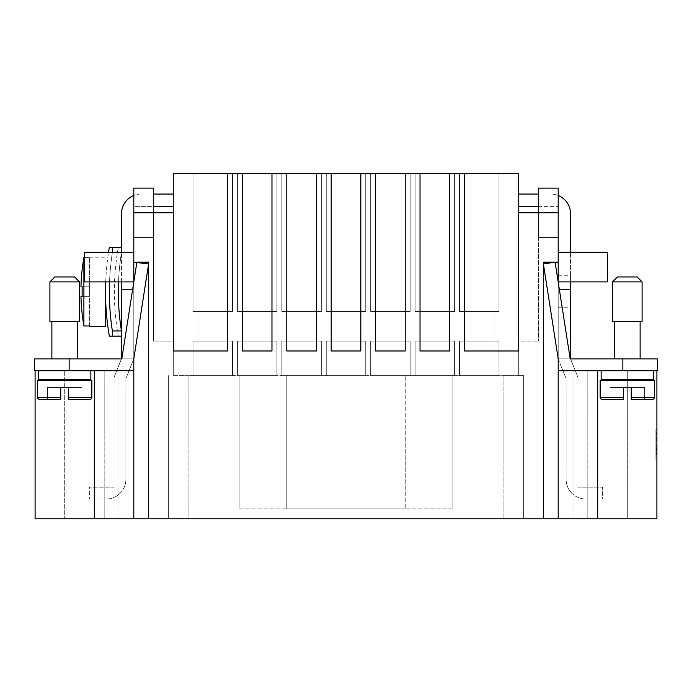 <?xml version="1.0" encoding="UTF-8"?>
<svg xmlns="http://www.w3.org/2000/svg" width="692" height="692" viewBox="0 0 692 692"><rect width="100%" height="100%" fill="white"/><g stroke="black" fill="none" stroke-linecap="round" stroke-linejoin="round"><path stroke-width="0.52" stroke-dasharray="3.46 2.59" d="M174.125 375.661L188.077 375.661L174.125 375.661M133.798 518.775L133.798 358.88L121.809 358.88L136.895 262.156L148.598 263.981L136.895 262.156L148.598 263.981L148.598 262.156L136.895 262.156L121.809 358.88L133.798 358.88L133.798 282.042L136.895 262.156L133.798 262.156L133.798 370.722L94.311 370.722L94.311 518.775L168.338 518.775L168.338 375.661L168.338 518.775L174.125 518.775L168.338 518.775L168.338 375.661L168.338 518.775L148.598 518.775L148.598 263.981L133.798 358.88L133.798 252.286L121.455 252.286L121.455 281.895L118.522 281.895A246.586 246.586 0 0 1 121.455 252.597L112.372 252.286M504.857 375.661L517.875 375.661L504.857 375.756M517.875 518.775L188.077 518.775L523.662 518.775L523.662 375.661L517.875 375.661L523.662 375.661L523.662 518.775L517.875 518.775M174.125 518.775L188.077 518.775L174.125 518.775M232.495 311.504L193.016 311.504L193.016 173.32L232.495 173.32L232.495 311.504L193.016 311.504L193.016 173.32L232.495 173.32L232.495 311.504L193.016 311.504L193.016 173.32L232.495 173.32L232.495 311.504L193.016 311.504L193.016 173.32L232.495 173.32L232.495 311.504L193.016 311.504L193.016 173.32L232.495 173.32L232.495 311.504L193.016 311.504L193.016 173.32L232.495 173.32L232.495 311.504L193.016 311.504L232.495 311.504M227.556 341.113L197.947 341.113L197.947 311.504L227.556 311.504L197.947 311.504L227.556 311.504L227.556 341.113L197.947 341.113L197.947 311.504L227.556 311.504L197.947 311.504L227.556 311.504L227.556 341.113L197.947 341.113L197.947 311.504L227.556 311.504L197.947 311.504L227.556 311.504L227.556 341.113L197.947 341.113L197.947 311.504L227.556 311.504L227.556 341.113L197.947 341.113L197.947 311.504L227.556 311.504L227.556 341.113L197.947 341.113L197.947 311.504L227.556 311.504L227.556 341.113L197.947 341.113L227.556 341.113M232.495 375.661L193.016 375.661L193.016 341.113L232.495 341.113L193.016 341.113L232.495 341.113L232.495 375.661L193.016 375.661L193.016 341.113L232.495 341.113L193.016 341.113L232.495 341.113L232.495 375.661L193.016 375.661L193.016 341.113L232.495 341.113L193.016 341.113L232.495 341.113L232.495 375.661L193.016 375.661L193.016 341.113L232.495 341.113L232.495 375.661L193.016 375.661L193.016 341.113L232.495 341.113L232.495 375.661L193.016 375.661L193.016 341.113L232.495 341.113L232.495 375.661L193.016 375.661L232.495 375.661M276.912 311.504L237.425 311.504L237.425 173.32L276.912 173.32L276.912 311.504L237.425 311.504L237.425 173.32L276.912 173.32L276.912 311.504L237.425 311.504L237.425 173.32L276.912 173.32L276.912 311.504L237.425 311.504L237.425 173.32L276.912 173.32L276.912 311.504L237.425 311.504L237.425 173.32L276.912 173.32L276.912 311.504L237.425 311.504L237.425 173.32L276.912 173.32L276.912 311.504L237.425 311.504L276.912 311.504M271.973 341.113L242.364 341.113L242.364 311.504L271.973 311.504L242.364 311.504L271.973 311.504L271.973 341.113L242.364 341.113L242.364 311.504L271.973 311.504L242.364 311.504L271.973 311.504L271.973 341.113L242.364 341.113L242.364 311.504L271.973 311.504L242.364 311.504L271.973 311.504L271.973 341.113L242.364 341.113L242.364 311.504L271.973 311.504L271.973 341.113L242.364 341.113L242.364 311.504L271.973 311.504L271.973 341.113L242.364 341.113L242.364 311.504L271.973 311.504L271.973 341.113L242.364 341.113L271.973 341.113M276.912 375.661L237.425 375.661L237.425 341.113L276.912 341.113L237.425 341.113L276.912 341.113L276.912 375.661L237.425 375.661L237.425 341.113L276.912 341.113L237.425 341.113L276.912 341.113L276.912 375.661L237.425 375.661L237.425 341.113L276.912 341.113L237.425 341.113L276.912 341.113L276.912 375.661L237.425 375.661L237.425 341.113L276.912 341.113L276.912 375.661L237.425 375.661L237.425 341.113L276.912 341.113L276.912 375.661L237.425 375.661L237.425 341.113L276.912 341.113L276.912 375.661L237.425 375.661L276.912 375.661M321.322 311.504L281.843 311.504L281.843 173.32L321.322 173.32L321.322 311.504L281.843 311.504L281.843 173.32L321.322 173.32L321.322 311.504L281.843 311.504L281.843 173.32L321.322 173.32L321.322 311.504L281.843 311.504L281.843 173.32L321.322 173.32L321.322 311.504L281.843 311.504L281.843 173.32L321.322 173.32L321.322 311.504L281.843 311.504L281.843 173.32L321.322 173.32L321.322 311.504L281.843 311.504L321.322 311.504M316.391 341.113L286.782 341.113L286.782 311.504L316.391 311.504L286.782 311.504L316.391 311.504L316.391 341.113L286.782 341.113L286.782 311.504L316.391 311.504L286.782 311.504L316.391 311.504L316.391 341.113L286.782 341.113L286.782 311.504L316.391 311.504L286.782 311.504L316.391 311.504L316.391 341.113L286.782 341.113L286.782 311.504L316.391 311.504L316.391 341.113L286.782 341.113L286.782 311.504L316.391 311.504L316.391 341.113L286.782 341.113L286.782 311.504L316.391 311.504L316.391 341.113L286.782 341.113L316.391 341.113M321.322 375.661L281.843 375.661L281.843 341.113L321.322 341.113L281.843 341.113L321.322 341.113L321.322 375.661L281.843 375.661L281.843 341.113L321.322 341.113L281.843 341.113L321.322 341.113L321.322 375.661L281.843 375.661L281.843 341.113L321.322 341.113L281.843 341.113L321.322 341.113L321.322 375.661L281.843 375.661L281.843 341.113L321.322 341.113L321.322 375.661L281.843 375.661L281.843 341.113L321.322 341.113L321.322 375.661L281.843 375.661L281.843 341.113L321.322 341.113L321.322 375.661L281.843 375.661L321.322 375.661M365.739 311.504L326.261 311.504L326.261 173.32L365.739 173.32L365.739 311.504L326.261 311.504L326.261 173.32L365.739 173.32L365.739 311.504L326.261 311.504L326.261 173.32L365.739 173.32L365.739 311.504L326.261 311.504L326.261 173.32L365.739 173.32L365.739 311.504L326.261 311.504L326.261 173.32L365.739 173.32L365.739 311.504L326.261 311.504L326.261 173.32L365.739 173.32L365.739 311.504L326.261 311.504L365.739 311.504M360.809 341.113L331.191 341.113L331.191 311.504L360.809 311.504L331.191 311.504L360.809 311.504L360.809 341.113L331.191 341.113L331.191 311.504L360.809 311.504L331.191 311.504L360.809 311.504L360.809 341.113L331.191 341.113L331.191 311.504L360.809 311.504L331.191 311.504L360.809 311.504L360.809 341.113L331.191 341.113L331.191 311.504L360.809 311.504L360.809 341.113L331.191 341.113L331.191 311.504L360.809 311.504L360.809 341.113L331.191 341.113L331.191 311.504L360.809 311.504L360.809 341.113L331.191 341.113L360.809 341.113M365.739 375.661L326.261 375.661L326.261 341.113L365.739 341.113L326.261 341.113L365.739 341.113L365.739 375.661L326.261 375.661L326.261 341.113L365.739 341.113L326.261 341.113L365.739 341.113L365.739 375.661L326.261 375.661L326.261 341.113L365.739 341.113L326.261 341.113L365.739 341.113L365.739 375.661L326.261 375.661L326.261 341.113L365.739 341.113L365.739 375.661L326.261 375.661L326.261 341.113L365.739 341.113L365.739 375.661L326.261 375.661L326.261 341.113L365.739 341.113L365.739 375.661L326.261 375.661L365.739 375.661M410.157 311.504L370.678 311.504L370.678 173.32L410.157 173.32L410.157 311.504L370.678 311.504L370.678 173.32L410.157 173.32L410.157 311.504L370.678 311.504L370.678 173.32L410.157 173.32L410.157 311.504L370.678 311.504L370.678 173.32L410.157 173.32L410.157 311.504L370.678 311.504L370.678 173.32L410.157 173.32L410.157 311.504L370.678 311.504L370.678 173.32L410.157 173.32L410.157 311.504L370.678 311.504L410.157 311.504M405.218 341.113L375.609 341.113L375.609 311.504L405.218 311.504L375.609 311.504L405.218 311.504L405.218 341.113L375.609 341.113L375.609 311.504L405.218 311.504L375.609 311.504L405.218 311.504L405.218 341.113L375.609 341.113L375.609 311.504L405.218 311.504L375.609 311.504L405.218 311.504L405.218 341.113L375.609 341.113L375.609 311.504L405.218 311.504L405.218 341.113L375.609 341.113L375.609 311.504L405.218 311.504L405.218 341.113L375.609 341.113L375.609 311.504L405.218 311.504L405.218 341.113L375.609 341.113L405.218 341.113M410.157 375.661L370.678 375.661L370.678 341.113L410.157 341.113L370.678 341.113L410.157 341.113L410.157 375.661L370.678 375.661L370.678 341.113L410.157 341.113L370.678 341.113L410.157 341.113L410.157 375.661L370.678 375.661L370.678 341.113L410.157 341.113L370.678 341.113L410.157 341.113L410.157 375.661L370.678 375.661L370.678 341.113L410.157 341.113L410.157 375.661L370.678 375.661L370.678 341.113L410.157 341.113L410.157 375.661L370.678 375.661L370.678 341.113L410.157 341.113L410.157 375.661L370.678 375.661L410.157 375.661M454.575 311.504L415.088 311.504L415.088 173.32L454.575 173.32L454.575 311.504L415.088 311.504L415.088 173.32L454.575 173.32L454.575 311.504L415.088 311.504L415.088 173.32L454.575 173.32L454.575 311.504L415.088 311.504L415.088 173.32L454.575 173.32L454.575 311.504L415.088 311.504L415.088 173.32L454.575 173.32L454.575 311.504L415.088 311.504L415.088 173.32L454.575 173.32L454.575 311.504L415.088 311.504L454.575 311.504M449.636 341.113L420.027 341.113L420.027 311.504L449.636 311.504L420.027 311.504L449.636 311.504L449.636 341.113L420.027 341.113L420.027 311.504L449.636 311.504L420.027 311.504L449.636 311.504L449.636 341.113L420.027 341.113L420.027 311.504L449.636 311.504L420.027 311.504L449.636 311.504L449.636 341.113L420.027 341.113L420.027 311.504L449.636 311.504L449.636 341.113L420.027 341.113L420.027 311.504L449.636 311.504L449.636 341.113L420.027 341.113L420.027 311.504L449.636 311.504L449.636 341.113L420.027 341.113L449.636 341.113M454.575 375.661L415.088 375.661L415.088 341.113L454.575 341.113L415.088 341.113L454.575 341.113L454.575 375.661L415.088 375.661L415.088 341.113L454.575 341.113L415.088 341.113L454.575 341.113L454.575 375.661L415.088 375.661L415.088 341.113L454.575 341.113L415.088 341.113L454.575 341.113L454.575 375.661L415.088 375.661L415.088 341.113L454.575 341.113L454.575 375.661L415.088 375.661L415.088 341.113L454.575 341.113L454.575 375.661L415.088 375.661L415.088 341.113L454.575 341.113L454.575 375.661L415.088 375.661L454.575 375.661M498.984 311.504L459.505 311.504L459.505 173.32L498.984 173.32L498.984 311.504L459.505 311.504L459.505 173.32L498.984 173.32L498.984 311.504L459.505 311.504L459.505 173.32L498.984 173.32L498.984 311.504L459.505 311.504L459.505 173.32L498.984 173.32L498.984 311.504L459.505 311.504L459.505 173.32L498.984 173.32L498.984 311.504L459.505 311.504L459.505 173.32L498.984 173.32L498.984 311.504L459.505 311.504L498.984 311.504M494.053 341.113L464.444 341.113L464.444 311.504L494.053 311.504L464.444 311.504L494.053 311.504L494.053 341.113L464.444 341.113L464.444 311.504L494.053 311.504L464.444 311.504L494.053 311.504L494.053 341.113L464.444 341.113L464.444 311.504L494.053 311.504L464.444 311.504L494.053 311.504L494.053 341.113L464.444 341.113L464.444 311.504L494.053 311.504L494.053 341.113L464.444 341.113L464.444 311.504L494.053 311.504L494.053 341.113L464.444 341.113L464.444 311.504L494.053 311.504L494.053 341.113L464.444 341.113L494.053 341.113M498.984 375.661L459.505 375.661L459.505 341.113L498.984 341.113L459.505 341.113L498.984 341.113L498.984 375.661L459.505 375.661L459.505 341.113L498.984 341.113L459.505 341.113L498.984 341.113L498.984 375.661L459.505 375.661L459.505 341.113L498.984 341.113L459.505 341.113L498.984 341.113L498.984 375.661L459.505 375.661L459.505 341.113L498.984 341.113L498.984 375.661L459.505 375.661L459.505 341.113L498.984 341.113L498.984 375.661L459.505 375.661L459.505 341.113L498.984 341.113L498.984 375.661L459.505 375.661L498.984 375.661M571.886 493.258A19.739 19.739 0 0 1 566.099 479.297A19.739 19.739 0 0 0 585.839 499.036A19.739 19.739 0 0 1 571.886 493.258M627.298 281.895L642.098 281.895L627.298 281.895L642.098 281.895L637.168 276.956L617.428 276.956L627.298 276.956L617.428 276.956L612.489 281.895L627.298 281.895M612.489 281.895L612.489 321.373L642.098 321.373L614.461 321.373L642.098 321.373L642.098 281.895M601.14 370.722L627.298 370.722L601.14 370.722L601.14 379.605L653.456 379.605L614.461 379.605L653.456 379.605L653.456 370.722L601.14 370.722L653.456 370.722M600.154 397.372L600.154 380.591L654.442 380.591L614.461 380.591L654.442 380.591L654.442 397.372A1.972 1.972 0 0 1 652.461 399.345L631.242 399.345L652.461 399.345L631.242 399.345L644.572 399.345L644.572 387.503L631.242 387.503L631.242 399.345L631.242 387.503L627.298 387.503L644.572 387.503L623.345 387.503L623.345 399.345L623.345 387.503L610.024 387.503L627.298 387.503L610.024 387.503L623.345 387.503L623.345 399.345L610.024 399.345L610.024 387.503L610.024 399.345L623.345 399.345L623.345 387.503L623.345 399.345L602.126 399.345A1.972 1.972 0 0 1 600.154 397.372L623.345 397.372M602.126 399.345L623.345 399.345L602.126 399.345M627.298 358.88L614.461 358.88L627.298 358.88M570.545 252.286L607.559 252.286L558.202 252.286L570.545 252.286L570.545 213.793A19.739 19.739 0 0 0 558.202 195.49L558.202 252.286L607.559 252.286L607.559 281.895L607.559 252.286L607.559 281.895L570.545 281.895L570.545 252.286L570.545 281.895L607.559 281.895L558.202 281.895L570.545 281.895L558.202 281.895L558.202 252.286L558.202 358.88L558.202 262.156L555.105 262.156L558.202 282.042L558.202 358.88L558.202 281.895M120.114 493.258A19.739 19.739 0 0 1 106.161 499.036A19.739 19.739 0 0 0 125.901 479.297A19.739 19.739 0 0 1 120.114 493.258M64.702 281.895L79.511 281.895L49.902 281.895L64.702 281.895L49.902 281.895L49.902 321.373L79.511 321.373L49.902 321.373L79.511 321.373L79.511 281.895L64.702 281.895M74.572 276.956L54.832 276.956M90.86 370.722L90.86 379.605L38.544 379.605L77.539 379.605L38.544 379.605L38.544 370.722L90.86 370.722L38.544 370.722M91.846 397.372L91.846 380.591L37.558 380.591L77.539 380.591L37.558 380.591L37.558 397.372A1.972 1.972 0 0 0 39.539 399.345L60.758 399.345L47.428 399.345L60.758 399.345L60.758 387.503L60.758 399.345L60.758 387.503L47.428 387.503L60.758 387.503L60.758 399.345L47.428 399.345L47.428 387.503L60.758 387.503L47.428 387.503L47.428 399.345L47.428 387.503L47.428 399.345L60.758 399.345L60.758 387.503L68.655 387.503L68.655 397.372L68.655 387.503L60.758 387.503L60.758 397.372L60.758 387.503L81.976 387.503L68.655 387.503L81.976 387.503L68.655 387.503L68.655 399.345L89.874 399.345A1.972 1.972 0 0 0 91.846 397.372L68.655 397.372L68.655 387.503L68.655 399.345L68.655 397.372L91.846 397.372L68.655 397.372L68.655 399.345L81.976 399.345L68.655 399.345L68.655 387.503L68.655 399.345L81.976 399.345L68.655 399.345L81.976 399.345L81.976 387.503L81.976 399.345M64.702 358.88L77.539 358.88L64.702 358.88M121.455 252.286L133.798 252.286L133.798 206.389L153.537 206.389L153.537 194.054L141.194 194.054A19.739 19.739 0 0 0 133.798 195.49A19.739 19.739 0 0 1 141.194 194.054L153.537 194.054L153.537 206.389L133.798 206.389L133.798 195.49A19.739 19.739 0 0 0 121.455 213.793L121.455 252.286L84.441 252.286L84.441 281.895L84.441 252.286L84.441 281.895L109.544 281.895A255.556 255.556 0 0 1 112.372 252.597A255.556 255.556 0 0 0 109.544 281.895L84.441 281.895L133.798 281.895L121.455 281.895L133.798 281.895L133.798 289.792L121.455 289.792L121.455 358.88L34.6 358.88L121.455 358.88L114.05 377.391L121.455 358.88L133.798 358.88L148.598 263.981L133.798 358.88L34.6 358.88L34.6 370.722L133.798 370.722L133.798 358.88L125.901 378.619L125.901 479.297L125.901 378.619L133.798 358.88L121.455 358.88L133.798 358.88L121.455 358.88L133.798 358.88L133.798 350.982L133.798 370.722L133.798 289.792L121.455 289.792L121.455 252.286L84.441 252.286L133.798 252.286L133.798 281.895M118.323 336.182A250.556 250.556 0 0 1 118.323 247.347L121.455 247.347L121.455 252.597A246.586 246.586 0 0 0 121.455 330.932L121.455 336.182L109.353 336.182M109.353 247.347L118.323 247.347M105.521 281.895L105.521 326.313M89.38 257.216L105.521 257.216M89.38 325.958L89.38 296.695L80.973 296.695L89.38 296.695L89.38 325.958L83.896 325.958A197.341 197.341 0 0 1 80.973 296.695L89.38 296.695L89.38 286.825L80.973 286.825L89.38 286.825L89.38 257.571L84.441 257.571M105.712 281.895A259.388 259.388 0 0 1 108.549 252.286M558.202 291.764L558.202 275.771L558.202 291.764M570.545 291.764L570.545 275.771L570.545 291.764M656.907 445.778L655.921 445.778L655.921 452.179L655.921 437.318L655.921 445.778L656.907 445.778L656.907 443.719L655.921 443.719L656.907 443.719L656.907 437.318L656.907 445.778M656.907 449.368L655.921 449.368M656.907 440.129L655.921 440.129M656.907 448.779L656.907 440.717L656.907 448.779L655.921 448.779L655.921 449.809L655.921 439.697L655.921 448.779L656.907 448.779M656.907 440.717L656.907 453.519L656.907 435.977L656.907 450.769L656.907 439.697L656.907 440.717L655.921 440.717L655.921 450.769L655.921 434.948L655.921 454.549L655.921 439.697L655.921 440.717L656.907 440.717M656.907 430.519L656.907 444.748L655.921 444.748L655.921 430.519L655.921 458.978L655.921 429.334L655.921 460.163L655.921 444.748L656.907 444.748L656.907 430.519L655.921 430.519M656.907 458.978L656.907 444.748L656.907 458.978L655.921 458.978M656.907 444.748L655.921 444.748L656.907 444.748L656.907 429.334L656.907 460.163L656.907 444.748M656.907 429.334L655.921 429.334M656.907 460.163L655.921 460.163M656.907 437.456L656.907 451.149L656.907 432.578L656.907 437.456L655.921 437.456L655.921 432.578L655.921 452.179L655.921 437.456L656.907 437.456M656.907 438.944L655.921 438.944M656.907 451.149L656.907 452.179L656.907 451.149L655.921 451.149M656.907 450.769L655.921 450.769L656.907 450.769L656.907 447.214L656.907 450.769M656.907 447.214L655.921 447.214M656.907 435.977L656.907 434.948L656.907 435.977L655.921 435.977L656.907 435.977M656.907 454.194L656.907 450.354L656.907 454.194L655.921 454.194L656.907 454.194M656.907 450.354L655.921 450.354M558.202 282.042L555.105 262.156L543.402 263.981L543.402 518.775L543.402 263.981L558.202 358.88L570.191 358.88L558.202 282.042L570.191 358.88L558.202 358.88L558.202 518.775L656.907 518.775L656.907 370.722L657.4 370.722L657.4 358.88L558.202 358.88L543.402 263.981L558.202 262.156L558.202 188.129L558.202 195.49L558.202 188.129L538.462 188.129L558.202 188.129L538.462 188.129L538.462 194.054L518.723 194.054L518.723 206.389L518.723 194.054M511.466 173.225L503.958 173.32M511.466 173.32L512.988 173.225M178.207 173.32L188.285 173.32M179.202 173.32L180.984 173.225L179.202 173.32M504.857 173.32L513.663 173.32L504.857 173.225M512.988 173.32L504.918 173.225M504.918 173.32L506.899 173.225M506.769 173.32L513.827 173.32M518.723 212.807L518.723 350.982L518.723 212.807L558.202 212.807L518.723 212.807L518.723 173.32L464.444 173.32L464.444 350.982L518.723 350.982L518.723 212.807L518.723 341.113L538.462 341.113L518.723 341.113L518.723 212.807L538.462 212.807L538.462 188.129L538.462 206.389L518.723 206.389M449.636 173.32L449.636 350.982L449.636 173.32L420.027 173.32L420.027 350.982L449.636 350.982L449.636 173.32L464.444 173.32L464.444 350.982L464.444 173.32M405.218 173.32L405.218 350.982L405.218 173.32L375.609 173.32L375.609 350.982L405.218 350.982L405.218 173.32L420.027 173.32L420.027 350.982L420.027 173.32M360.809 173.32L360.809 350.982L360.809 173.32L331.191 173.32L331.191 350.982L360.809 350.982L360.809 173.32L375.609 173.32L375.609 350.982L375.609 173.32M316.391 173.32L316.391 350.982L316.391 173.32L286.782 173.32L286.782 350.982L316.391 350.982L316.391 173.32L331.191 173.32L331.191 350.982L331.191 173.32M271.973 173.32L271.973 350.982L271.973 173.32L242.364 173.32L242.364 350.982L271.973 350.982L271.973 173.32L286.782 173.32L286.782 350.982L286.782 173.32M622.852 358.88L657.4 358.88L657.4 370.722L622.852 370.722L622.852 358.88L570.191 358.88L555.105 262.156L543.402 263.981L543.402 518.775L523.662 518.775L573.011 518.775L573.011 370.722L573.011 518.775L148.598 518.775L148.598 262.156L133.798 262.156L133.798 188.129L153.537 188.129L153.537 194.054L153.537 188.129L133.798 188.129L133.798 195.49L133.798 188.129L153.537 188.129L153.537 212.807L173.277 212.807L173.277 350.982L227.556 350.982L227.556 173.32L242.364 173.32L242.364 350.982L242.364 173.32M227.556 173.32L227.556 350.982L227.556 173.32L173.277 173.32L173.277 341.113L153.537 341.113L173.277 341.113L173.277 212.807L153.537 212.807L153.537 341.113L153.537 212.807L133.798 212.807L153.537 212.807M498.984 173.32L459.505 173.32L498.984 173.32M454.575 173.32L415.088 173.32L454.575 173.32M410.157 173.32L370.678 173.32L410.157 173.32M365.739 173.32L326.261 173.32L365.739 173.32M321.322 173.32L281.843 173.32L321.322 173.32M276.912 173.32L237.425 173.32L276.912 173.32M232.495 173.32L193.016 173.32L232.495 173.32M510.35 375.661L503.958 375.661L510.35 375.756M511.466 375.661L513.827 375.756L511.466 375.661M180.673 375.661L188.285 375.756L180.673 375.756M179.721 375.661L180.984 375.661L179.721 375.756M180.396 375.661L188.12 375.661L180.396 375.756M179.522 375.661L188.285 375.661L179.522 375.756M512.988 375.661L503.923 375.661L512.988 375.756M503.923 375.661L503.923 518.775L503.923 375.661L405.218 375.661L503.923 375.756M405.218 375.661L188.077 375.661L405.218 375.661L405.218 508.905L405.218 375.661M112.372 247.347L112.372 252.597L121.455 252.597L121.455 247.347M121.455 281.895L118.522 281.895M109.544 281.895A255.556 255.556 0 0 0 112.372 330.932L121.455 330.932L121.455 336.182M133.798 195.49L133.798 252.286M558.202 252.286L558.202 195.49A19.739 19.739 0 0 0 550.806 194.054A19.739 19.739 0 0 1 558.202 195.49M82.166 286.825L80.973 286.825A197.341 197.341 0 0 1 83.896 257.571L89.38 257.571L89.38 296.695L82.166 296.695M83.896 257.571L83.896 325.958M112.372 330.932L112.372 336.182M153.537 206.389L153.537 237.477L133.798 237.477L133.798 206.389L133.798 237.477L153.537 237.477L153.537 206.389L173.277 206.389L173.277 194.054L173.277 206.389M153.537 194.054L173.277 194.054M39.539 399.345L60.758 399.345L60.758 397.372L37.558 397.372M89.874 399.345L68.655 399.345M64.702 380.591L51.874 380.591L64.702 380.591M133.798 282.042L121.809 358.88M94.311 370.722L34.6 370.722L133.798 370.722L118.989 370.722L118.989 518.775L148.598 518.775L148.598 262.156L133.798 262.156M114.05 487.194L114.05 377.391L114.05 487.194L89.372 487.194L114.05 487.194M104.172 499.036L104.172 487.194L104.172 499.036L89.372 499.036L89.372 487.194L89.372 499.036L104.172 499.036L104.172 487.194L104.172 499.036L106.161 499.036L104.172 499.036M121.455 289.792L132.587 289.792M34.6 370.722L34.6 358.88L34.6 370.722M148.598 350.982L148.598 518.775L148.598 350.982L173.277 350.982L173.277 375.661L173.277 350.982L227.556 350.982L133.798 350.982L148.598 350.982L148.598 518.775L104.181 518.775L118.989 518.775L118.989 370.722L104.181 370.722L133.798 370.722M64.702 370.722L35.093 370.722L64.702 370.722L64.702 518.775L104.181 518.775L104.181 370.722L104.181 518.775L64.702 518.775L64.702 370.722M570.545 281.895L570.545 358.88L577.95 377.391L570.545 358.88L558.202 358.88L657.4 358.88L657.4 370.722L558.202 370.722L558.202 358.88L566.099 378.619L566.099 479.297L566.099 378.619L558.202 358.88L570.545 358.88L558.202 358.88L543.402 263.981L543.402 262.156L555.105 262.156L543.402 262.156L543.402 263.981L543.402 262.156L558.202 262.156M570.545 289.792L559.413 289.792M538.462 206.389L538.462 237.477L558.202 237.477L558.202 206.389L558.202 237.477L538.462 237.477L538.462 206.389L558.202 206.389L538.462 206.389L538.462 194.054L550.806 194.054L538.462 194.054M631.242 397.372L631.242 387.503L644.572 387.503L644.572 399.345L631.242 399.345L631.242 387.503L631.242 399.345L631.242 397.372L654.442 397.372M610.024 399.345L610.024 387.503L610.024 399.345M644.572 399.345L631.242 399.345L644.572 399.345L644.572 387.503L644.572 399.345M627.298 380.591L614.461 380.591L627.298 380.591M622.852 370.722L558.202 370.722L558.202 350.982L543.402 350.982L543.402 518.775L558.202 518.775M577.95 487.194L577.95 377.391L577.95 487.194L587.828 487.194L577.95 487.194M587.828 499.036L587.828 487.194L602.628 487.194L587.828 487.194L587.828 499.036L602.628 499.036L602.628 487.194L602.628 499.036L587.828 499.036L587.828 487.194L587.828 499.036L585.839 499.036L587.828 499.036M570.191 358.88L558.202 358.88L558.202 370.722L558.202 350.982L464.444 350.982L543.402 350.982L543.402 518.775L543.402 350.982M558.202 370.722L573.011 370.722L573.011 518.775L587.819 518.775L573.011 518.775L573.011 370.722L587.819 370.722L558.202 370.722L656.907 370.722M538.462 212.807L538.462 341.113L538.462 212.807L558.202 212.807M133.798 212.807L173.277 212.807L173.277 350.982L173.277 212.807M271.973 350.982L242.364 350.982L271.973 350.982M316.391 350.982L286.782 350.982L316.391 350.982M360.809 350.982L331.191 350.982L360.809 350.982M405.218 350.982L375.609 350.982L405.218 350.982M449.636 350.982L420.027 350.982L449.636 350.982M452.101 508.905L452.101 375.661L452.101 508.905L405.218 508.905L452.101 508.905M239.899 508.905L239.899 375.661L239.899 508.905L286.782 508.905L286.782 375.661L286.782 508.905L239.899 508.905M286.782 508.905L286.782 375.661L286.782 508.905L405.218 508.905L286.782 508.905M518.723 375.661L518.723 350.982L518.723 375.661M587.819 518.775L587.819 370.722L587.819 518.775L587.819 370.722L587.819 518.775L627.298 518.775L587.819 518.775M118.989 518.775L118.989 370.722L118.989 518.775M523.662 518.775L523.662 375.661L523.662 518.775M627.298 518.775L627.298 370.722L627.298 518.775M94.311 518.775L35.093 518.775L35.093 370.722M597.689 518.775L597.689 370.722M104.181 518.775L104.181 370.722L104.181 518.775M188.077 518.775L188.077 375.661L188.077 518.775M656.907 446.703L655.921 446.703M656.907 448.485L655.921 448.485M656.907 452.04L655.921 452.04M656.907 438.347L655.921 438.347L656.907 438.347M656.907 441.02L655.921 441.02M656.907 442.793L655.921 442.793M656.907 432.716L655.921 432.716M656.907 434.498L655.921 434.498M656.907 453.519L655.921 453.519L656.907 453.519M69.148 370.722L69.148 358.88M640.126 380.591L640.126 379.605M640.126 358.88L640.126 321.373M77.539 380.591L77.539 379.605M77.539 358.88L77.539 321.373M558.202 307.75L570.545 307.75M656.907 446.565L655.921 446.565M656.907 452.179L655.921 452.179L656.907 452.179M656.907 437.318L655.921 437.318M656.907 442.932L655.921 442.932M656.907 449.809L655.921 449.809M656.907 439.697L655.921 439.697L656.907 439.697M656.907 432.578L655.921 432.578M656.907 434.948L655.921 434.948M656.907 454.549L655.921 454.549L656.907 454.549M558.202 275.771L570.545 275.771M51.874 321.373L51.874 358.88M51.874 379.605L51.874 380.591M614.461 358.88L614.461 321.373M614.461 380.591L614.461 379.605"/><path stroke-width="1.04" d="M627.298 281.895L612.489 281.895L617.428 276.956L637.168 276.956L642.098 281.895L627.298 281.895M642.098 281.895L642.098 321.373L612.489 321.373L612.489 281.895M653.456 370.722L653.456 379.605L601.14 379.605L601.14 370.722M623.345 397.372L623.345 399.345L623.345 397.372L600.154 397.372A1.972 1.972 0 0 0 602.126 399.345L623.345 399.345L623.345 387.503L631.242 387.503L631.242 399.345L631.242 397.372L631.242 399.345L652.461 399.345A1.972 1.972 0 0 0 654.442 397.372L631.242 397.372M654.442 397.372L654.442 380.591L600.154 380.591L600.154 397.372M558.202 195.49A19.739 19.739 0 0 1 570.545 213.793L570.545 252.286M54.832 276.956L49.902 281.895L79.511 281.895L74.572 276.956L79.511 281.895L79.511 321.373L49.902 321.373L49.902 281.895L54.832 276.956L74.572 276.956M38.544 370.722L38.544 379.605L90.86 379.605L90.86 370.722M68.655 399.345L89.874 399.345A1.972 1.972 0 0 0 91.846 397.372L91.846 380.591L37.558 380.591L37.558 397.372A1.972 1.972 0 0 0 39.539 399.345L60.758 399.345L60.758 387.503L68.655 387.503L68.655 399.345L68.655 397.372L91.846 397.372M89.874 399.345L81.976 399.345M37.558 397.372L60.758 397.372L60.758 399.345L39.539 399.345M121.455 252.286L121.455 213.793A19.739 19.739 0 0 1 133.798 195.49M105.521 281.895L105.521 326.313L89.38 326.313M84.441 257.571L83.896 257.571A197.341 197.341 0 0 0 80.973 286.825L82.166 286.825A196.147 196.147 0 0 0 82.166 296.695L80.973 296.695A197.341 197.341 0 0 0 83.896 325.958L83.896 257.571M83.896 325.958L89.38 325.958M118.522 281.895A246.586 246.586 0 0 0 121.455 330.932L112.372 330.932L112.372 336.182L109.353 336.182A259.388 259.388 0 0 1 105.712 281.895M108.549 252.286A259.388 259.388 0 0 1 109.353 247.347L112.372 247.347L112.372 252.286M112.372 330.932A255.556 255.556 0 0 1 109.544 281.895M559.413 289.792L570.545 289.792L570.191 358.88L555.105 262.156L543.402 263.981L558.202 358.88L558.202 518.775L656.907 518.775L656.907 370.722M511.466 173.32L503.923 173.32M513.827 173.32L511.466 173.225M185.344 173.32L183.302 173.225M183.441 173.32L180.742 173.225M180.984 173.32L178.207 173.32M188.285 173.32L185.344 173.225M286.782 173.32L316.391 173.32L316.391 350.982L286.782 350.982L286.782 173.32L271.973 173.32L271.973 350.982L242.364 350.982L242.364 173.32L227.556 173.32L227.556 350.982L173.277 350.982L173.277 212.807L133.798 212.807L133.798 262.156L148.598 263.981L133.798 358.88L133.798 518.775L94.311 518.775L94.311 370.722M331.191 173.32L360.809 173.32L360.809 350.982L331.191 350.982L331.191 173.32L316.391 173.32M375.609 173.32L405.218 173.32L405.218 350.982L375.609 350.982L375.609 173.32L360.809 173.32M420.027 173.32L449.636 173.32L449.636 350.982L420.027 350.982L420.027 173.32L405.218 173.32M538.462 212.807L538.462 188.129L558.202 188.129L558.202 212.807L518.723 212.807L518.723 350.982L464.444 350.982L464.444 173.32L449.636 173.32M464.444 173.32L518.723 173.32L518.723 212.807M173.277 212.807L173.277 173.32L227.556 173.32M242.364 173.32L271.973 173.32M133.798 281.895L84.441 281.895L84.441 252.286L133.798 252.286M133.798 370.722L34.6 370.722L34.6 358.88L121.809 358.88L121.455 281.895M558.202 281.895L607.559 281.895L607.559 252.286L558.202 252.286M558.202 518.775L543.402 518.775L543.402 262.156L558.202 262.156L558.202 212.807M558.202 262.156L558.202 282.042M82.166 296.695A196.147 196.147 0 0 1 82.166 286.825M121.455 247.347L112.372 247.347M112.372 336.182L121.455 336.182M173.277 206.389L153.537 206.389M173.277 194.054L153.537 194.054M121.809 358.88L136.895 262.156L148.598 262.156L148.598 518.775L133.798 518.775M133.798 282.042L133.798 262.156M132.587 289.792L121.455 289.792M133.798 212.807L133.798 188.129L153.537 188.129L153.537 212.807M570.545 289.792L570.545 281.895M518.723 206.389L538.462 206.389M518.723 194.054L538.462 194.054M558.202 370.722L657.4 370.722L657.4 358.88L570.191 358.88M148.598 518.775L543.402 518.775M35.093 370.722L35.093 518.775L94.311 518.775M597.689 518.775L597.689 370.722M69.148 370.722L69.148 358.88M622.852 370.722L622.852 358.88M614.461 380.591L614.461 379.605M614.461 358.88L614.461 321.373M51.874 380.591L51.874 379.605M51.874 358.88L51.874 321.373M77.539 358.88L77.539 321.373M77.539 380.591L77.539 379.605M640.126 321.373L640.126 358.88M640.126 379.605L640.126 380.591"/></g></svg>
